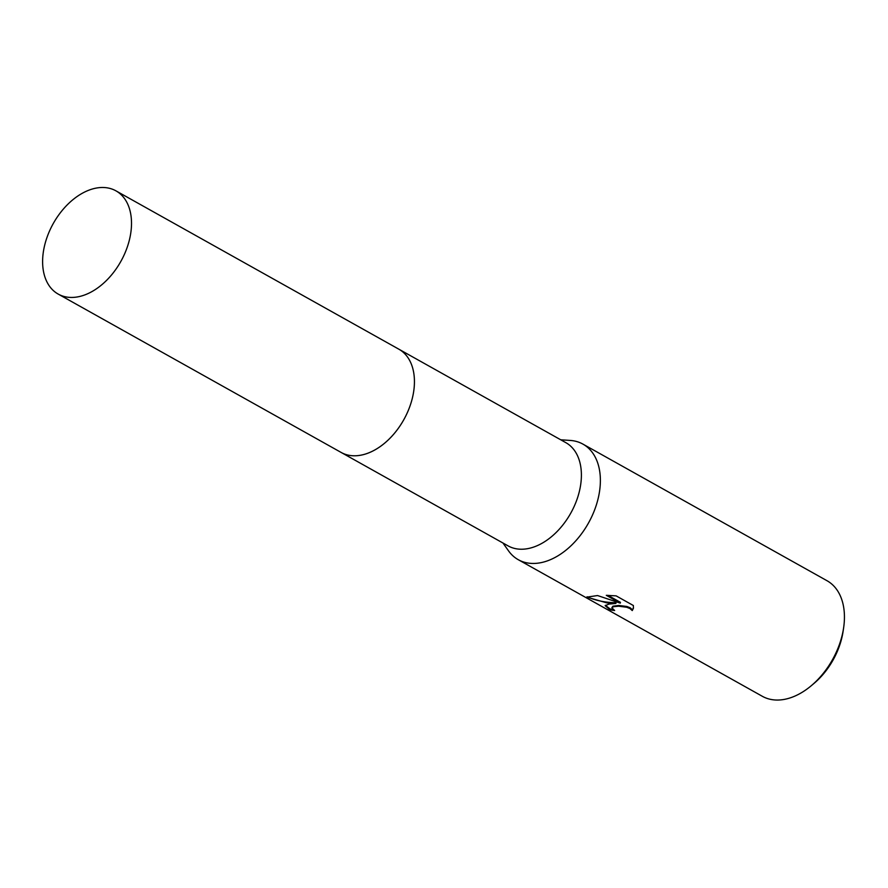 <?xml version="1.0" encoding="UTF-8"?>
<svg xmlns="http://www.w3.org/2000/svg" width="888" height="888" viewBox="0 0 888 888"><rect width="100%" height="100%" fill="white"/><g stroke="black" fill="none" stroke-linecap="round" stroke-linejoin="round"><path stroke-width="1.33" d="M341.514 452.647L508.069 545.876A59.141 38.728 -60.8 0 0 524.087 549.128A59.141 38.728 -60.8 0 0 575.957 502.175A59.141 38.728 -60.8 0 0 565.845 442.657L399.278 349.428M357.131 455.677A59.141 38.728 -60.8 0 0 408.991 408.724A59.141 38.728 -60.8 0 0 398.879 349.206A59.141 38.728 -60.8 0 1 412.543 397.391A59.141 38.728 -60.8 0 1 341.103 452.425L58.175 294.072A59.141 38.728 -60.8 0 0 129.615 239.039A59.141 38.728 -60.8 0 0 115.951 190.853A59.141 38.728 -60.8 0 0 44.511 245.887A59.141 38.728 -60.8 0 0 58.175 294.072M502.952 543.001L508.502 550.815A66.223 43.357 -60.8 0 0 518.259 559.695A66.223 43.357 -60.8 0 0 536.197 563.336A66.223 43.357 -60.8 0 0 594.283 510.767A66.223 43.357 -60.8 0 0 582.95 444.122A66.223 43.357 -60.8 0 0 570.285 440.437L560.716 439.793M609.002 604.073L615.861 603.463L606.937 602.919L586.79 597.125L597.546 595.548L620.268 603.141L606.304 595.326L616.139 595.87L633.366 605.516L633.41 608.269L632.256 610.567L629.981 608.558L626.695 607.248L618.636 606.215L613.63 606.67L611.832 607.758L614.64 610.5A66.223 43.357 119.2 0 1 609.912 609.734L605.161 605.672L609.002 604.073M518.259 559.695L762.326 696.292A66.223 43.357 -60.8 0 0 780.252 699.933A66.223 43.357 -60.8 0 0 811.277 685.714A66.223 43.357 -60.8 0 0 843.6 627.971A66.223 43.357 -60.8 0 0 827.005 580.719L582.95 444.122M811.277 685.714L813.985 683.438A59.596 39.028 -60.8 0 0 843.078 631.468L843.6 627.971M587.112 596.769L587.212 596.903C596.192 600.699 605.805 602.63 616.039 602.686L615.861 603.463M587.212 596.903L587.024 597.702M607.914 595.337L620.457 602.353L620.268 603.141M605.372 605.305L610.089 608.946A65.39 42.813 -60.8 0 0 613.097 609.534M611.832 607.758L612.92 606.182L618.814 605.45L626.873 606.471L630.169 607.769L632.434 609.79L633.488 607.869M632.434 609.79L632.256 610.567M610.089 608.946L609.912 609.734M115.951 190.853L398.879 349.206"/></g></svg>
